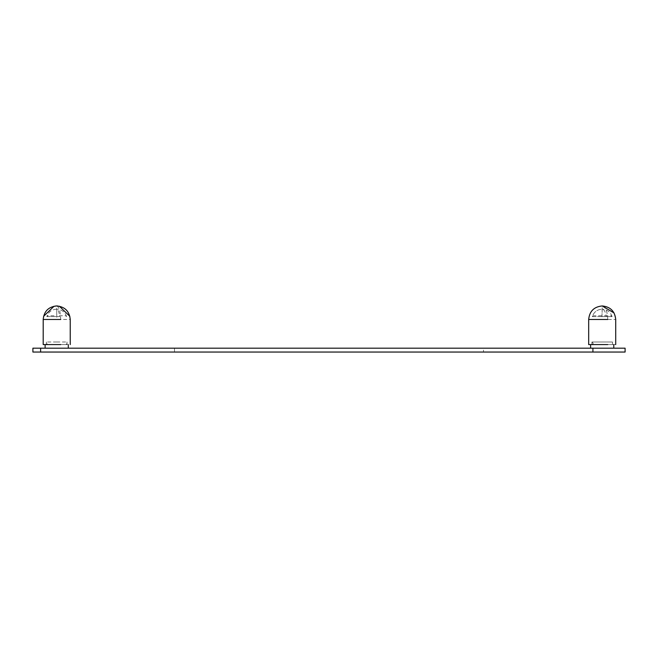 <?xml version="1.0" encoding="UTF-8"?>
<svg xmlns="http://www.w3.org/2000/svg" width="658" height="658" viewBox="0 0 658 658"><rect width="100%" height="100%" fill="white"/><g stroke="black" fill="none" stroke-linecap="round" stroke-linejoin="round"><path stroke-width="0.49" stroke-dasharray="3.29 2.47" d="M601.996 316.63L592.307 316.63C593.952 311.95 597.25 309.466 602.202 309.178L601.996 316.63L612.096 316.63L592.307 316.63C593.952 311.95 597.25 309.466 602.202 309.178C604.233 309.482 605.59 311.966 606.273 316.63L598.13 316.63L606.273 316.63M602.415 344.578L591.904 344.578L612.499 344.578L612.499 342.004L591.904 342.004L602.415 342.004M592.817 342.004L591.904 342.004L591.904 344.578L591.904 342.004L612.499 342.004L591.904 342.004L591.904 344.578L612.499 344.578L612.499 342.004L612.499 344.578L612.499 342.004L597.966 342.004M54.079 315.741L47.705 315.741L46.817 316.63C48.47 311.95 51.768 309.466 56.72 309.178C58.159 309.482 59.121 311.966 59.607 316.63L46.817 316.63C48.47 311.95 51.768 309.466 56.72 309.178L56.752 316.63L46.817 316.63L47.705 315.741M65.726 315.741L66.614 316.63L65.726 315.741L59.352 315.741M59.607 316.63L56.752 316.63M53.709 344.578L67.017 344.578L67.017 342.004L53.709 342.004M46.866 344.578L67.017 344.578L67.017 342.004L67.017 344.578C65.487 343.427 65.487 342.571 67.017 342.004M52.763 344.578L70.233 344.578L70.233 319.451L60.668 319.475C60.413 311.324 59.097 306.817 56.72 305.954L56.769 319.475M53.331 344.578L45.131 344.578L45.131 348.181L68.3 348.181L68.3 344.578L60.1 344.578M596.633 344.578L615.715 344.578L615.715 319.475L614.037 312.945M597.431 344.578L590.613 344.578M606.972 348.181L597.431 348.181L613.791 348.181L613.791 344.578L606.972 344.578M601.922 344.578L602.481 344.578L601.922 344.578M602.44 344.578L601.963 344.578L602.44 344.578M60.1 348.181L53.331 348.181M597.431 348.181L590.613 348.181M602.44 348.181L601.963 348.181L602.44 348.181M483.49 348.181L174.51 348.181L483.49 348.181L174.51 348.181L483.49 348.181L483.49 352.046L174.51 352.046L483.49 352.046M40.623 352.046L32.9 352.046L32.9 348.181L625.1 348.181L625.1 352.046L40.623 352.046L40.623 348.181M56.678 344.578L67.017 344.578L46.414 344.578L47.705 343.287L46.414 342.004L46.414 344.578M56.678 342.004L46.866 342.004M597.966 344.578L592.817 344.578M598.492 315.741L605.911 315.741L593.187 315.741L592.307 316.63L593.187 315.741M611.216 315.741L612.096 316.63L611.216 315.741L605.911 315.741M52.763 319.475L60.668 319.475M596.633 319.475L615.715 319.475M607.762 319.475C607.408 311.324 605.557 306.817 602.202 305.954L601.922 319.475L602.481 319.475L601.922 319.475M592.916 348.181L592.916 352.046M612.096 316.63C610.451 311.95 607.153 309.466 602.202 309.178C607.153 309.466 610.451 311.95 612.096 316.63M66.614 316.63C64.969 311.95 61.671 309.466 56.72 309.178C61.671 309.466 64.969 311.95 66.614 316.63M70.225 318.957L70.028 317.123M70.003 316.991L69.871 316.358M59.335 306.209L57.764 305.995M43.198 319.475L43.198 344.578M43.206 318.957L43.403 317.123M43.428 316.991L43.56 316.358M54.096 306.209L55.667 305.995M588.68 344.578L588.68 319.475C589.486 311.267 593.993 306.76 602.202 305.954M174.51 348.181L174.51 352.046M591.904 342.004C593.541 343.139 593.541 343.994 591.904 344.578"/><path stroke-width="0.99" d="M60.668 344.578L43.198 344.578L43.206 318.957M607.762 344.578L588.68 344.578L588.68 319.475C589.486 311.267 593.993 306.76 602.202 305.954C610.41 306.76 614.917 311.267 615.715 319.475L615.715 344.578M32.9 348.181L32.9 352.046L625.1 352.046L625.1 348.181L32.9 348.181M60.668 319.475L43.198 319.475C44.004 311.267 48.511 306.76 56.72 305.954L57.764 305.995M607.762 319.475L588.68 319.475M40.623 348.181L40.623 352.046M592.916 348.181L592.916 352.046M70.233 344.578L70.225 318.957M69.871 316.358L59.335 306.209M43.56 316.358L54.096 306.209M55.667 305.995L56.72 305.954C64.928 306.76 69.427 311.267 70.233 319.475M614.037 312.945L602.202 305.954M68.3 344.578L68.3 348.181M45.131 344.578L45.131 348.181M613.791 344.578L613.791 348.181M590.613 344.578L590.613 348.181L590.613 344.578"/></g></svg>
